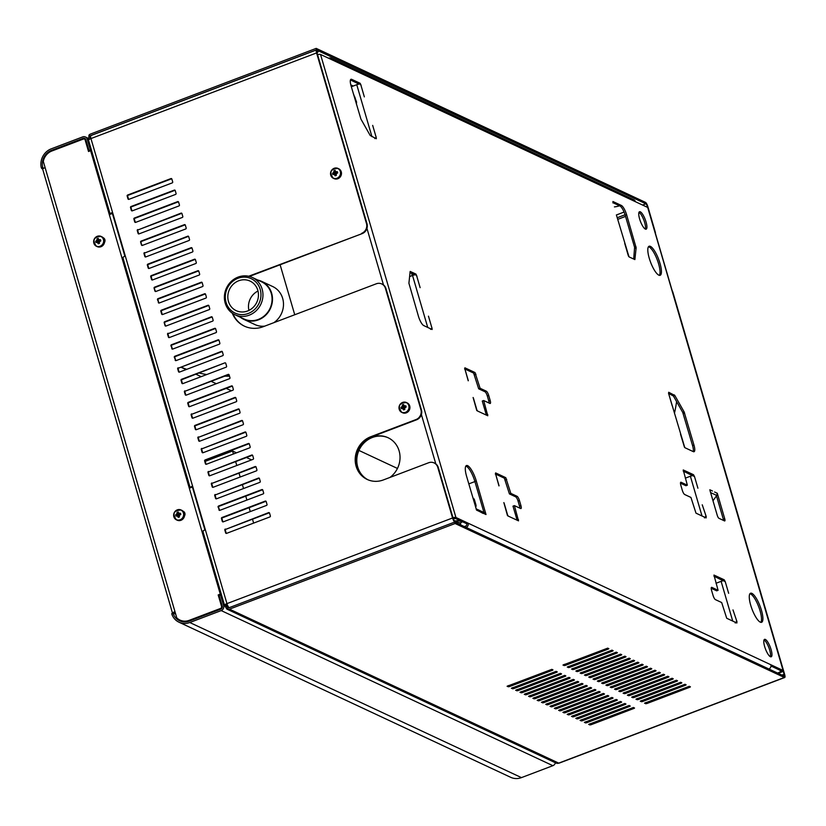 <?xml version="1.0" encoding="UTF-8"?>
<svg xmlns="http://www.w3.org/2000/svg" width="826" height="826" viewBox="0 0 826 826"><rect width="100%" height="100%" fill="white"/><g stroke="black" fill="none" stroke-linecap="round" stroke-linejoin="round"><path stroke-width="1.24" d="M174.11 612.758L174.606 613.646L173.264 613.016L173.212 613.573A13.99 12.937 115.1 0 0 179.645 620.801A13.99 12.937 115.1 0 0 189.361 621.08L220.8 609.144A2.333 2.158 115.1 0 0 222.256 606.191L219.107 595.391L220.501 594.865L223.66 605.664A3.882 3.593 115.1 0 1 221.213 610.59L189.784 622.515A15.549 14.372 115.1 0 1 178.984 622.205A15.549 14.372 115.1 0 1 171.849 614.183L173.15 613.068M43.623 168.339L42.715 167.306A13.99 12.937 115.1 0 1 51.687 150.27L83.116 138.334A2.333 2.158 115.1 0 1 85.852 139.697L89.002 150.497L89.951 150.941M174.214 613.088A2.333 0.609 -16.3 0 1 174.069 612.944A2.333 0.609 -16.3 0 1 175.091 612.087M173.264 613.016L171.849 614.183L171.87 613.553M178.984 622.205L510.654 777.297A15.549 14.372 -64.9 0 0 521.454 777.617L552.883 765.681A3.882 3.593 -64.9 0 0 555.382 762.739M90.612 150.693L220.284 594.142L90.612 150.693L88.516 151.488L85.15 139.966A1.559 1.435 -64.9 0 0 83.333 139.057L51.893 150.993A13.216 12.214 -64.9 0 0 43.313 161.442L45.12 167.637A3.882 1.022 163.7 0 0 42.735 169.351L172.541 613.264M172.572 613.253A3.882 1.022 -16.3 0 1 174.967 611.663L176.774 617.858A13.216 12.214 -64.9 0 0 179.975 620.089A13.216 12.214 -64.9 0 0 189.154 620.357L220.583 608.432A1.559 1.435 -64.9 0 0 221.564 606.46L218.188 594.937L220.284 594.142M42.756 169.113L41.3 167.761A15.549 14.372 115.1 0 1 51.264 148.825L82.703 136.899A3.882 3.593 115.1 0 1 87.246 139.171L90.406 149.971L91.552 150.508M180.244 620.212A13.216 12.214 -64.9 0 0 180.512 620.347A13.216 12.214 -64.9 0 0 189.691 620.615L221.12 608.679A1.559 1.435 -64.9 0 0 222.101 606.707L218.188 594.937M88.94 151.323L85.687 140.214A1.559 1.435 -64.9 0 0 84.665 139.243M220.821 594.4L218.725 595.195M184.497 515.971A5.441 5.028 115.1 0 1 177.177 520.184L176.444 519.843A5.441 5.028 115.1 0 1 174.193 512.781A5.441 5.028 115.1 0 1 183.702 513.307A5.441 5.028 115.1 0 1 176.444 519.843C172.076 513.793 173.615 510.509 181.059 509.983L181.792 510.323A5.441 5.028 115.1 0 1 184.497 515.971A3.345 3.087 -64.9 0 0 183.114 511.253M104.499 242.41A5.441 5.028 115.1 0 1 97.189 246.623L96.456 246.282A5.441 5.028 115.1 0 1 94.195 239.22A5.441 5.028 115.1 0 1 103.715 239.746A5.441 5.028 115.1 0 1 96.456 246.282C92.078 240.232 93.617 236.948 101.061 236.422L101.794 236.763A5.441 5.028 115.1 0 1 104.499 242.41A3.345 3.087 -64.9 0 0 103.126 237.702M205.209 461.362L232.55 450.986L233.428 453.99M235.647 461.6L236.794 465.513M239.013 473.122L240.159 477.025M242.39 484.635L243.525 488.548M245.756 496.158L246.902 500.071M249.122 507.67L250.268 511.583M252.488 519.193L253.634 523.106M91.345 151.592L91.954 151.881M251.589 459.896L246.458 457.501M236.484 452.834L232.55 450.986M227.067 604.033A2.333 0.609 -16.3 0 0 226.045 604.9A2.333 0.609 -16.3 0 0 226.19 605.035L227.181 605.148L227.036 606.676L225.643 607.213L225.766 605.892M221.647 595.401L220.501 594.865M225.756 605.83L224.786 605.572A3.882 1.022 -16.3 0 1 224.548 605.334A3.882 1.022 -16.3 0 1 226.944 603.62A3.882 1.074 69.2 0 0 229.112 607.699M88.981 139.594L90.261 138.851M89.002 150.497L90.406 149.971M225.643 607.213L226.902 609.134L556.043 763.048A3.882 3.593 -64.9 0 0 558.737 763.121A3.882 1.074 69.2 0 0 559.068 763.162A3.882 1.074 69.2 0 0 559.285 762.914M228.988 607.595L227.036 606.676L227.935 607.822L227.604 609.34A3.882 3.593 -64.9 0 0 229.483 609.154L558.737 763.121L784.37 677.485L455.116 523.519L229.483 609.154M110.261 214.295A3.882 1.022 -16.3 0 1 110.157 214.141A3.882 1.022 -16.3 0 1 112.14 212.592L124.891 256.215A3.882 1.022 -16.3 0 0 122.919 257.774A3.882 1.022 -16.3 0 0 123.157 258.001M122.919 257.774L190.197 487.846A3.882 1.022 -16.3 0 1 190.197 487.846A3.882 1.022 -16.3 0 1 192.179 486.297L204.931 529.92A3.882 1.022 -16.3 0 0 202.948 531.469L202.484 531.665M203.186 531.707A3.882 1.022 -16.3 0 1 202.948 531.469L224.548 605.334M91.242 135.588A3.882 1.074 69.2 0 0 90.912 135.557A3.882 1.074 69.2 0 0 90.953 138.561A3.882 1.022 163.7 0 0 88.558 140.286L110.157 214.141M180.491 513.245A8.859 2.581 -99 0 1 180.657 513.875A8.859 2.581 81 0 1 180.801 514.536A9.282 0.754 163.5 0 0 180.016 514.774L179.242 516.167A9.282 1.115 74.7 0 0 179.459 516.962A8.859 2.87 156.1 0 1 178.209 517.365A9.282 4.151 -110.9 0 1 177.931 516.591L176.64 515.858A9.282 0.754 163.5 0 0 175.969 516.095A8.859 6.773 -121.3 0 1 175.659 514.804A9.282 3.789 -10.2 0 1 176.32 514.505L177.094 513.111A9.282 4.151 -110.9 0 1 177.012 512.378A8.859 6.484 1 0 1 178.251 511.975A9.282 1.115 74.7 0 0 178.406 512.688L179.686 513.411A9.282 3.789 -10.2 0 1 180.491 513.245L179.913 514.835M100.493 239.685A8.859 2.581 -99 0 1 100.658 240.314A8.859 2.581 81 0 1 100.803 240.975A9.282 0.754 163.5 0 0 100.018 241.213L99.244 242.607A9.282 1.115 74.7 0 0 99.461 243.402A8.859 2.87 156.1 0 1 98.211 243.804A9.282 4.151 -110.9 0 1 97.933 243.03L96.652 242.297A9.282 0.754 163.5 0 0 95.981 242.534A8.859 6.773 -121.3 0 1 95.671 241.244A9.282 3.789 -10.2 0 1 96.322 240.944L97.096 239.55A9.282 4.151 -110.9 0 1 97.014 238.817A8.859 6.484 1 0 1 98.263 238.415A9.282 1.115 74.7 0 0 98.408 239.127L99.688 239.85A9.282 3.789 -10.2 0 1 100.493 239.685L99.925 241.275M88.95 135.165A3.882 3.593 115.1 0 1 90.55 134.029L316.182 48.383L316.606 49.828L90.974 135.464A2.333 2.158 -64.9 0 0 90.003 136.156L88.95 135.165L88.805 139.274M109.734 214.502L112.388 213.449M122.991 257.444L122.362 257.691M189.732 488.052L192.386 487.02M203.227 530.912L202.36 531.252M689.307 686.292L644.548 703.205L646.634 703.618L689.947 687.18L690.422 686.84L689.307 686.292M629.123 705.487L584.374 722.409L586.46 722.822L629.763 706.385L630.248 706.044L629.123 705.487M685.012 684.279L640.253 701.202L642.339 701.615L685.652 685.177L686.127 684.826L685.012 684.279M624.828 703.484L580.079 720.406L582.165 720.819L625.478 704.372L625.953 704.031L624.828 703.484M680.717 682.276L635.958 699.199L638.044 699.601L681.357 683.164L681.832 682.823L680.717 682.276M620.543 701.481L575.784 718.403L577.87 718.806L621.183 702.368L621.658 702.028L620.543 701.481M676.422 680.263L631.663 697.185L633.759 697.598L677.062 681.161L677.547 680.81L676.422 680.263M616.248 699.467L571.489 716.39L573.574 716.803L616.888 700.365L617.363 700.014L616.248 699.467M672.127 678.26L627.378 695.182L629.464 695.585L672.777 679.148L673.252 678.807L672.127 678.26M611.952 697.464L567.194 714.387L569.279 714.789L612.593 698.352L613.068 698.011L611.952 697.464M667.831 676.246L623.083 693.169L625.168 693.582L668.482 677.144L668.957 676.793L667.831 676.246M607.657 695.451L562.898 712.373L564.994 712.786L608.297 696.349L608.783 695.998L607.657 695.451M663.546 674.243L618.788 691.166L620.873 691.568L664.187 675.131L664.662 674.79L663.546 674.243M603.362 693.448L558.613 710.37L560.699 710.773L604.012 694.336L604.487 693.995L603.362 693.448M659.251 672.23L614.492 689.152L616.578 689.565L659.891 673.128L660.366 672.787L659.251 672.23M599.067 691.434L554.318 708.357L556.404 708.77L599.717 692.333L600.192 691.981L599.067 691.434M654.956 670.227L610.197 687.149L612.283 687.562L655.596 671.115L656.071 670.774L654.956 670.227M594.782 689.431L550.023 706.354L552.109 706.757L595.422 690.319L595.897 689.978L594.782 689.431M650.661 668.213L605.902 685.136L607.998 685.549L651.301 669.112L651.786 668.771L650.661 668.213M590.487 687.418L545.728 704.341L547.814 704.754L591.127 688.316L591.602 687.975L590.487 687.418M646.366 666.21L601.617 683.133L603.703 683.546L647.016 667.098L647.491 666.758L646.366 666.21M586.192 685.415L541.433 702.337L543.518 702.75L586.832 686.303L587.307 685.962L586.192 685.415M642.07 664.207L597.322 681.13L599.408 681.533L642.721 665.095L643.196 664.754L642.07 664.207M581.896 683.412L537.137 700.324L539.233 700.737L582.537 684.3L583.022 683.959L581.896 683.412M637.786 662.194L593.027 679.117L595.112 679.53L638.426 663.092L638.901 662.741L637.786 662.194M577.601 681.398L532.853 698.321L534.938 698.734L578.252 682.297L578.727 681.946L577.601 681.398M633.49 660.191L588.731 677.113L590.817 677.516L634.131 661.079L634.605 660.738L633.49 660.191M573.306 679.395L528.557 696.318L530.643 696.721L573.956 680.283L574.431 679.943L573.306 679.395M629.195 658.177L584.436 675.1L586.522 675.513L629.835 659.076L630.31 658.725L629.195 658.177M569.021 677.382L524.262 694.305L526.348 694.718L569.661 678.28L570.136 677.929L569.021 677.382M624.9 656.174L580.141 673.097L582.237 673.5L625.54 657.062L626.025 656.722L624.9 656.174M564.726 675.379L519.967 692.302L522.053 692.704L565.366 676.267L565.841 675.926L564.726 675.379M620.605 654.161L575.856 671.084L577.942 671.497L621.255 655.059L621.73 654.708L620.605 654.161M560.431 673.366L515.672 690.288L517.757 690.701L561.071 674.264L561.546 673.913L560.431 673.366M616.31 652.158L571.561 669.081L573.647 669.483L616.96 653.046L617.435 652.705L616.31 652.158M556.135 671.362L511.377 688.285L513.473 688.688L556.776 672.25L557.261 671.91L556.135 671.362M612.025 650.145L567.266 667.067L569.351 667.48L612.665 651.043L613.14 650.702L612.025 650.145M551.84 669.349L507.092 686.272L509.177 686.685L552.491 670.247L552.966 669.907L551.84 669.349M607.73 648.142L562.971 665.064L565.056 665.477L608.37 649.029L608.845 648.689L607.73 648.142M633.418 707.5L588.659 724.423L590.755 724.836L634.058 708.388L634.544 708.047L633.418 707.5M227.563 607.73L227.935 607.822A2.333 2.158 115.1 0 0 229.06 607.719L454.692 522.073L455.116 523.519M112.274 213.046A2.333 0.609 163.7 0 0 111.655 213.707A2.333 0.609 163.7 0 0 111.665 213.738M192.313 486.751A2.333 0.609 163.7 0 0 191.694 487.288M381.994 284.072A7.775 7.186 115.1 0 1 382.262 284.185A7.775 7.186 115.1 0 1 385.959 288.584L421.446 409.954A7.775 7.186 115.1 0 1 416.562 419.804L416.025 419.556A7.775 7.186 -64.9 0 0 420.909 409.706L385.422 288.326A7.775 7.186 -64.9 0 0 381.726 283.938A7.775 7.186 -64.9 0 0 376.326 283.783L263.267 326.693A27.206 25.152 115.1 0 1 244.372 326.146A27.206 25.152 115.1 0 1 232.282 313.188M316.957 51.511L317.287 51.388A2.333 0.64 -110.8 0 0 317.091 51.367A2.333 0.64 -110.8 0 0 317.122 53.174L367.012 223.784A7.775 7.186 115.1 0 1 362.129 233.634L248.657 276.256M361.592 233.386A7.775 7.186 -64.9 0 0 366.476 223.536L316.585 52.926A3.882 1.074 -110.8 0 1 316.544 49.911A3.882 1.074 -110.8 0 1 316.874 49.952L316.606 49.828M454.692 522.073L454.961 522.197A3.882 1.074 -110.8 0 1 452.576 517.974L437.749 467.289A7.775 7.186 -64.9 0 0 434.063 462.901A7.775 7.186 -64.9 0 0 428.663 462.746L383.398 479.927A23.324 21.559 115.1 0 1 367.198 479.452A23.324 21.559 115.1 0 1 355.273 457.697A23.324 21.559 115.1 0 1 370.76 436.737L371.297 436.985A23.324 21.559 115.1 0 0 355.83 457.79A23.324 21.559 115.1 0 0 367.467 479.576M416.025 419.556L370.76 436.737M409.789 406.196A5.441 5.028 115.1 0 1 402.53 412.732L401.797 412.391A5.441 5.028 115.1 0 1 399.547 405.329A5.441 5.028 115.1 0 1 409.056 405.855A5.441 5.028 115.1 0 1 401.797 412.391C397.43 406.34 398.958 403.057 406.402 402.53L407.135 402.881A5.441 5.028 115.1 0 1 409.789 406.196M341.334 172.087A5.441 5.028 115.1 0 1 334.076 178.623L333.332 178.282A5.441 5.028 115.1 0 1 331.081 171.219A5.441 5.028 115.1 0 1 340.601 171.746A5.441 5.028 115.1 0 1 333.332 178.282C328.965 172.231 330.503 168.948 337.948 168.421L338.681 168.762A5.441 5.028 115.1 0 1 341.334 172.087M211.838 482.983A0.774 0.723 -64.9 0 0 211.353 483.964L212.199 486.844A0.774 0.723 -64.9 0 0 213.108 487.299L256.411 470.861A0.774 0.723 -64.9 0 0 256.907 469.87L256.06 467A0.774 0.723 -64.9 0 0 255.151 466.545L212.375 483.231A0.774 0.723 -64.9 0 0 211.89 484.212L212.736 487.092A0.774 0.723 -64.9 0 0 212.86 487.35M232.478 386.372A0.774 0.723 -64.9 0 0 231.569 385.907L188.266 402.355A0.774 0.723 -64.9 0 0 187.77 403.336L188.617 406.216A0.774 0.723 -64.9 0 0 189.526 406.671L232.839 390.233A0.774 0.723 -64.9 0 0 233.324 389.242L232.478 386.372M184.9 390.832A0.774 0.723 -64.9 0 0 184.404 391.813L185.251 394.694A0.774 0.723 -64.9 0 0 186.16 395.148L229.473 378.711A0.774 0.723 -64.9 0 0 229.958 377.73L229.112 374.849A0.774 0.723 -64.9 0 0 228.203 374.395L185.427 391.08A0.774 0.723 -64.9 0 0 184.941 392.071L185.788 394.952A0.774 0.723 -64.9 0 0 185.912 395.2M225.312 529.053A0.774 0.723 -64.9 0 0 224.827 530.034L225.663 532.915A0.774 0.723 -64.9 0 0 226.572 533.369L269.885 516.931A0.774 0.723 -64.9 0 0 270.37 515.951L269.534 513.07A0.774 0.723 -64.9 0 0 268.626 512.616L225.849 529.301A0.774 0.723 -64.9 0 0 225.364 530.292L226.2 533.173A0.774 0.723 -64.9 0 0 226.334 533.42M128.897 199.345L172.211 182.897A0.774 0.723 -64.9 0 0 172.696 181.916L171.86 179.036A0.774 0.723 -64.9 0 0 170.951 178.581L127.638 195.019A0.774 0.723 -64.9 0 0 127.152 196.01L127.989 198.89A0.774 0.723 -64.9 0 0 128.897 199.345M266.519 505.419A0.774 0.723 -64.9 0 0 267.005 504.428L266.168 501.547A0.774 0.723 -64.9 0 0 265.26 501.093L221.946 517.53A0.774 0.723 -64.9 0 0 221.461 518.521L222.297 521.402A0.774 0.723 -64.9 0 0 223.206 521.856L266.519 505.419M218.931 509.879A0.774 0.723 -64.9 0 0 219.84 510.334L263.153 493.896A0.774 0.723 -64.9 0 0 263.639 492.915L262.792 490.035A0.774 0.723 -64.9 0 0 261.883 489.581L218.58 506.018A0.774 0.723 -64.9 0 0 218.085 506.999L219.468 510.127A0.774 0.723 -64.9 0 0 219.602 510.385M215.204 494.495A0.774 0.723 -64.9 0 0 214.719 495.486L215.565 498.367A0.774 0.723 -64.9 0 0 216.474 498.821L259.777 482.374A0.774 0.723 -64.9 0 0 260.273 481.393L259.426 478.512A0.774 0.723 -64.9 0 0 258.517 478.058L215.741 494.753A0.774 0.723 -64.9 0 0 215.256 495.734L216.102 498.615A0.774 0.723 -64.9 0 0 216.226 498.863M132.263 210.857L175.577 194.42A0.774 0.723 -64.9 0 0 176.062 193.439L175.226 190.558A0.774 0.723 -64.9 0 0 174.317 190.104L131.004 206.541A0.774 0.723 -64.9 0 0 130.518 207.522L131.355 210.403A0.774 0.723 -64.9 0 0 132.263 210.857M135.64 222.38L178.943 205.942A0.774 0.723 -64.9 0 0 179.438 204.951L178.592 202.071A0.774 0.723 -64.9 0 0 177.683 201.616L134.37 218.054A0.774 0.723 -64.9 0 0 133.884 219.045L134.731 221.926A0.774 0.723 -64.9 0 0 135.64 222.38M137.736 229.576A0.774 0.723 -64.9 0 0 137.25 230.557L138.097 233.438A0.774 0.723 -64.9 0 0 139.005 233.892L182.309 217.455A0.774 0.723 -64.9 0 0 182.804 216.474L181.957 213.593A0.774 0.723 -64.9 0 0 181.049 213.139L138.272 229.824A0.774 0.723 -64.9 0 0 137.787 230.815L138.634 233.696A0.774 0.723 -64.9 0 0 138.758 233.944M140.616 242.08L141.463 244.961A0.774 0.723 -64.9 0 0 142.371 245.415L185.685 228.978A0.774 0.723 -64.9 0 0 186.17 227.986L185.323 225.106A0.774 0.723 -64.9 0 0 184.415 224.651L141.112 241.099A0.774 0.723 -64.9 0 0 140.616 242.08L142 245.208A0.774 0.723 -64.9 0 0 142.134 245.467M208.472 471.46A0.774 0.723 -64.9 0 0 207.987 472.451L208.823 475.322A0.774 0.723 -64.9 0 0 209.732 475.776L253.045 459.339A0.774 0.723 -64.9 0 0 253.53 458.358L252.694 455.477A0.774 0.723 -64.9 0 0 251.785 455.023L209.009 471.708A0.774 0.723 -64.9 0 0 208.524 472.699L209.36 475.58A0.774 0.723 -64.9 0 0 209.494 475.828M206.366 464.264L249.679 447.826A0.774 0.723 -64.9 0 0 250.164 446.835L249.328 443.954A0.774 0.723 -64.9 0 0 248.419 443.5L205.106 459.948A0.774 0.723 -64.9 0 0 204.621 460.929L205.457 463.809A0.774 0.723 -64.9 0 0 206.366 464.264M201.74 448.425A0.774 0.723 -64.9 0 0 201.245 449.406L202.091 452.287A0.774 0.723 -64.9 0 0 203 452.741L246.313 436.304A0.774 0.723 -64.9 0 0 246.798 435.323L245.952 432.442A0.774 0.723 -64.9 0 0 245.043 431.988L202.277 448.673A0.774 0.723 -64.9 0 0 201.781 449.664L202.628 452.545A0.774 0.723 -64.9 0 0 202.752 452.793M198.364 436.902A0.774 0.723 -64.9 0 0 197.879 437.894L198.725 440.774A0.774 0.723 -64.9 0 0 199.634 441.229L242.937 424.791A0.774 0.723 -64.9 0 0 243.433 423.8L242.586 420.919A0.774 0.723 -64.9 0 0 241.677 420.465L198.901 437.16A0.774 0.723 -64.9 0 0 198.416 438.141L199.262 441.022A0.774 0.723 -64.9 0 0 199.386 441.27M239.22 409.407A0.774 0.723 -64.9 0 0 238.311 408.953L194.998 425.39A0.774 0.723 -64.9 0 0 194.513 426.371L195.349 429.252A0.774 0.723 -64.9 0 0 196.258 429.706L239.571 413.268A0.774 0.723 -64.9 0 0 240.056 412.288L239.22 409.407M191.632 413.867A0.774 0.723 -64.9 0 0 191.147 414.858L191.983 417.739A0.774 0.723 -64.9 0 0 192.892 418.193L236.205 401.746A0.774 0.723 -64.9 0 0 236.69 400.765L235.854 397.884A0.774 0.723 -64.9 0 0 234.945 397.43L192.169 414.125A0.774 0.723 -64.9 0 0 191.684 415.106L192.52 417.987A0.774 0.723 -64.9 0 0 192.654 418.235M224.837 362.872L181.524 379.32A0.774 0.723 -64.9 0 0 181.039 380.301L181.885 383.181A0.774 0.723 -64.9 0 0 182.794 383.636L226.097 367.198A0.774 0.723 -64.9 0 0 226.592 366.207L225.746 363.326A0.774 0.723 -64.9 0 0 224.837 362.872L182.061 379.568A0.774 0.723 -64.9 0 0 181.575 380.549L182.422 383.429A0.774 0.723 -64.9 0 0 182.546 383.677M144.478 252.611A0.774 0.723 -64.9 0 0 143.992 253.603L144.829 256.473A0.774 0.723 -64.9 0 0 145.737 256.938L189.051 240.49A0.774 0.723 -64.9 0 0 189.536 239.509L188.7 236.628A0.774 0.723 -64.9 0 0 187.791 236.174L145.015 252.859A0.774 0.723 -64.9 0 0 144.529 253.85L145.366 256.731A0.774 0.723 -64.9 0 0 145.5 256.979M149.103 268.45L192.417 252.013A0.774 0.723 -64.9 0 0 192.902 251.032L192.066 248.151A0.774 0.723 -64.9 0 0 191.157 247.697L147.844 264.134A0.774 0.723 -64.9 0 0 147.358 265.115L148.195 267.996A0.774 0.723 -64.9 0 0 149.103 268.45M152.48 279.973L195.783 263.525A0.774 0.723 -64.9 0 0 196.278 262.544L195.432 259.663A0.774 0.723 -64.9 0 0 194.523 259.209L151.21 275.647A0.774 0.723 -64.9 0 0 150.724 276.638L151.571 279.518A0.774 0.723 -64.9 0 0 152.48 279.973M154.09 288.15L154.937 291.031A0.774 0.723 -64.9 0 0 155.846 291.485L199.159 275.048A0.774 0.723 -64.9 0 0 199.644 274.067L198.798 271.186A0.774 0.723 -64.9 0 0 197.889 270.732L154.586 287.169A0.774 0.723 -64.9 0 0 154.09 288.15L155.474 291.289A0.774 0.723 -64.9 0 0 155.598 291.537M158.303 302.553A0.774 0.723 -64.9 0 0 159.211 303.008L202.525 286.57A0.774 0.723 -64.9 0 0 203.01 285.579L202.174 282.699A0.774 0.723 -64.9 0 0 201.255 282.244L157.952 298.682A0.774 0.723 -64.9 0 0 157.467 299.673L158.84 302.801A0.774 0.723 -64.9 0 0 158.974 303.049M162.577 314.52L205.891 298.083A0.774 0.723 -64.9 0 0 206.376 297.102L205.54 294.221A0.774 0.723 -64.9 0 0 204.631 293.767L161.318 310.204A0.774 0.723 -64.9 0 0 160.833 311.185L161.669 314.066A0.774 0.723 -64.9 0 0 162.577 314.52M164.198 322.708L165.035 325.589A0.774 0.723 -64.9 0 0 165.954 326.043L209.257 309.605A0.774 0.723 -64.9 0 0 209.742 308.614L208.906 305.744A0.774 0.723 -64.9 0 0 207.997 305.279L164.684 321.727A0.774 0.723 -64.9 0 0 164.198 322.708L165.572 325.836A0.774 0.723 -64.9 0 0 165.706 326.094M168.05 333.239A0.774 0.723 -64.9 0 0 167.564 334.231L168.411 337.101A0.774 0.723 -64.9 0 0 169.32 337.566L212.623 321.118A0.774 0.723 -64.9 0 0 213.118 320.137L212.272 317.256A0.774 0.723 -64.9 0 0 211.363 316.802L168.587 333.498A0.774 0.723 -64.9 0 0 168.101 334.478L168.948 337.359A0.774 0.723 -64.9 0 0 169.072 337.607M171.777 348.624A0.774 0.723 -64.9 0 0 172.686 349.078L215.999 332.641A0.774 0.723 -64.9 0 0 216.484 331.66L215.638 328.779A0.774 0.723 -64.9 0 0 214.729 328.325L171.426 344.762A0.774 0.723 -64.9 0 0 170.93 345.743L172.314 348.871A0.774 0.723 -64.9 0 0 172.448 349.13M175.143 360.146A0.774 0.723 -64.9 0 0 176.052 360.601L219.365 344.163A0.774 0.723 -64.9 0 0 219.85 343.172L219.014 340.291A0.774 0.723 -64.9 0 0 218.105 339.837L174.792 356.274A0.774 0.723 -64.9 0 0 174.307 357.266L175.68 360.394A0.774 0.723 -64.9 0 0 175.814 360.642M178.158 367.797A0.774 0.723 -64.9 0 0 177.673 368.778L178.509 371.659A0.774 0.723 -64.9 0 0 179.418 372.113L222.731 355.676A0.774 0.723 -64.9 0 0 223.216 354.695L222.38 351.814A0.774 0.723 -64.9 0 0 221.471 351.36L178.695 368.045A0.774 0.723 -64.9 0 0 178.209 369.036L179.046 371.917A0.774 0.723 -64.9 0 0 179.18 372.165M672.137 290.535A7.775 7.186 115.1 0 1 672.88 292.249L784.659 674.512A3.882 1.074 -110.8 0 1 784.7 677.516A3.882 1.074 -110.8 0 1 784.37 677.485M316.182 48.383L645.436 202.349A3.882 1.074 -110.8 0 1 647.832 206.583L655.194 231.776A7.775 7.186 115.1 0 1 655.503 233.655M179.242 515.93L176.64 515.858M178.209 517.365L179.097 515.971M177.931 516.591L179.036 515.692M177.445 515.847L178.901 515.465M178.354 515.517L179.066 514.195M175.659 514.804L178.261 515.125M176.32 514.505L178.53 515.042M176.991 513.979L178.757 514.877M177.094 513.111L178.767 514.598M177.012 512.378L178.705 514.319M178.406 512.688L179.861 514.608M178.808 513.39L179.325 514.701M179.686 513.411L179.593 514.691M99.244 242.369L96.652 242.297M98.211 243.804L99.11 242.421M97.933 243.03L99.037 242.142M97.447 242.286L98.903 241.904M98.356 241.966L99.079 240.634M95.671 241.244L98.263 241.564M96.322 240.944L98.531 241.481M97.003 240.418L98.769 241.316M97.096 239.55L98.779 241.037M97.014 238.817L98.707 240.758M98.408 239.127L99.863 241.047M98.81 239.829L99.326 241.14M99.688 239.85L99.595 241.13M90.003 136.156L90.344 138.809M783.182 671.042L784.122 674.264A2.333 0.64 -110.8 0 1 784.153 676.06A2.333 0.64 -110.8 0 1 783.957 676.04L455.715 522.548L454.548 520.762A2.333 0.64 -110.8 0 1 453.113 518.222L438.286 467.547A7.775 7.186 115.1 0 0 434.6 463.159A7.775 7.186 115.1 0 0 434.321 463.035M244.641 326.27A27.206 25.152 115.1 0 1 232.88 313.591M362.129 233.634L249.39 276.431M416.562 419.804L371.297 436.985M255.926 466.742A0.774 0.723 -64.9 0 0 255.688 466.793L212.375 483.231M232.354 386.114A0.774 0.723 -64.9 0 0 232.106 386.165L188.803 402.603A0.774 0.723 -64.9 0 0 188.307 403.584L189.154 406.464A0.774 0.723 -64.9 0 0 189.288 406.722M228.988 374.601A0.774 0.723 -64.9 0 0 228.74 374.643L185.427 391.08M269.4 512.822A0.774 0.723 -64.9 0 0 269.162 512.863L225.849 529.301M171.725 178.788A0.774 0.723 -64.9 0 0 171.478 178.829L128.175 195.277A0.774 0.723 -64.9 0 0 127.689 196.258L128.526 199.138A0.774 0.723 -64.9 0 0 128.66 199.386M266.034 501.299A0.774 0.723 -64.9 0 0 265.796 501.351L222.483 517.788A0.774 0.723 -64.9 0 0 221.998 518.769L222.834 521.65A0.774 0.723 -64.9 0 0 222.968 521.898M262.668 489.777A0.774 0.723 -64.9 0 0 262.42 489.828L219.117 506.266A0.774 0.723 -64.9 0 0 218.622 507.257L219.468 510.127M259.302 478.264A0.774 0.723 -64.9 0 0 259.054 478.306L215.741 494.753M175.091 190.3A0.774 0.723 -64.9 0 0 174.854 190.352L131.541 206.789A0.774 0.723 -64.9 0 0 131.055 207.78L131.892 210.651A0.774 0.723 -64.9 0 0 132.026 210.909M178.457 201.823A0.774 0.723 -64.9 0 0 178.22 201.874L134.906 218.312A0.774 0.723 -64.9 0 0 134.421 219.293L135.268 222.173A0.774 0.723 -64.9 0 0 135.392 222.421M181.834 213.345A0.774 0.723 -64.9 0 0 181.586 213.387L138.272 229.824M185.2 224.858A0.774 0.723 -64.9 0 0 184.952 224.909L141.649 241.347A0.774 0.723 -64.9 0 0 141.153 242.328M252.56 455.229A0.774 0.723 -64.9 0 0 252.322 455.271L209.009 471.708M249.194 443.707A0.774 0.723 -64.9 0 0 248.946 443.758L205.643 460.196A0.774 0.723 -64.9 0 0 205.158 461.176L205.994 464.057A0.774 0.723 -64.9 0 0 206.128 464.305M245.828 432.194A0.774 0.723 -64.9 0 0 245.58 432.235L202.277 448.673M242.462 420.671A0.774 0.723 -64.9 0 0 242.214 420.723L198.901 437.16M239.086 409.149A0.774 0.723 -64.9 0 0 238.848 409.2L195.535 425.638A0.774 0.723 -64.9 0 0 195.05 426.629L195.886 429.499A0.774 0.723 -64.9 0 0 196.02 429.757M235.72 397.636A0.774 0.723 -64.9 0 0 235.482 397.678L192.169 414.125M188.565 236.381A0.774 0.723 -64.9 0 0 188.328 236.422L145.015 252.859M191.931 247.893A0.774 0.723 -64.9 0 0 191.694 247.945L148.381 264.382A0.774 0.723 -64.9 0 0 147.895 265.363L148.732 268.243A0.774 0.723 -64.9 0 0 148.866 268.502M195.297 259.416A0.774 0.723 -64.9 0 0 195.06 259.457L151.747 275.905A0.774 0.723 -64.9 0 0 151.261 276.886L152.108 279.766A0.774 0.723 -64.9 0 0 152.232 280.014M198.674 270.928A0.774 0.723 -64.9 0 0 198.426 270.98L155.123 287.417A0.774 0.723 -64.9 0 0 154.627 288.408M202.04 282.451A0.774 0.723 -64.9 0 0 201.792 282.502L158.489 298.94A0.774 0.723 -64.9 0 0 157.993 299.921L158.84 302.801M205.406 293.973A0.774 0.723 -64.9 0 0 205.168 294.015L161.855 310.452A0.774 0.723 -64.9 0 0 161.369 311.443L162.206 314.324A0.774 0.723 -64.9 0 0 162.34 314.572M208.771 305.486A0.774 0.723 -64.9 0 0 208.534 305.537L165.221 321.975A0.774 0.723 -64.9 0 0 164.735 322.956M212.148 317.008A0.774 0.723 -64.9 0 0 211.9 317.05L168.587 333.498M215.514 328.521A0.774 0.723 -64.9 0 0 215.266 328.572L171.963 345.01A0.774 0.723 -64.9 0 0 171.467 345.991L172.314 348.871M218.88 340.044A0.774 0.723 -64.9 0 0 218.642 340.085L175.329 356.533A0.774 0.723 -64.9 0 0 174.844 357.513L175.68 360.394M222.246 351.566A0.774 0.723 -64.9 0 0 222.008 351.608L178.695 368.045M317.68 50.52L645.86 203.795A2.333 0.64 -110.8 0 1 647.295 206.324L647.605 207.409M317.287 51.388L318.031 51.739L317.618 50.293M317.05 52.936L318.031 51.739M405.834 405.793A8.859 2.581 -99 0 1 406 406.433A8.859 2.581 81 0 1 406.144 407.084A9.282 0.754 163.5 0 0 405.36 407.321L404.585 408.715A9.282 1.115 74.7 0 0 404.802 409.51A8.859 2.87 156.1 0 1 403.553 409.913A9.282 4.151 -110.9 0 1 403.274 409.138L401.994 408.416A9.282 0.754 163.5 0 0 401.322 408.643A8.859 6.773 -121.3 0 1 401.013 407.363A9.282 3.789 -10.2 0 1 401.663 407.053L402.438 405.659A9.282 4.151 -110.9 0 1 402.355 404.926A8.859 6.484 1 0 1 403.604 404.523A9.282 1.115 74.7 0 0 403.749 405.236L405.039 405.969A9.282 3.789 -10.2 0 1 405.834 405.793L405.267 407.383M337.38 171.684A8.859 2.581 -99 0 1 337.545 172.324A8.859 2.581 81 0 1 337.689 172.975A9.282 0.754 163.5 0 0 336.905 173.212L336.13 174.606A9.282 1.115 74.7 0 0 336.347 175.401A8.859 2.87 156.1 0 1 335.098 175.804A9.282 4.151 -110.9 0 1 334.819 175.029L333.528 174.307A9.282 0.754 163.5 0 0 332.868 174.534A8.859 6.773 -121.3 0 1 332.558 173.243A9.282 3.789 -10.2 0 1 333.208 172.944L333.983 171.55A9.282 4.151 -110.9 0 1 333.9 170.817A8.859 6.484 1 0 1 335.149 170.414A9.282 1.115 74.7 0 0 335.294 171.127L336.574 171.86A9.282 3.789 -10.2 0 1 337.38 171.684L336.801 173.274M404.595 408.478L401.994 408.416M403.553 409.913L404.451 408.529M403.274 409.138L404.389 408.25M402.799 408.405L404.244 408.013M403.697 408.075L404.42 406.753M401.013 407.363L403.604 407.672M401.663 407.053L403.873 407.59M402.345 406.526L404.11 407.435M402.438 405.659L404.12 407.146M402.355 404.926L404.048 406.867M403.749 405.236L405.205 407.156M404.162 405.938L404.668 407.249M405.039 405.969L404.936 407.249M336.13 174.369L333.528 174.307M335.098 175.804L335.996 174.42M334.819 175.029L335.924 174.141M334.334 174.296L335.79 173.904M335.242 173.966L335.955 172.644M332.558 173.243L335.149 173.563M333.208 172.944L335.418 173.481M333.89 172.417L335.645 173.326M333.983 171.55L335.666 173.037M333.9 170.817L335.593 172.758M335.294 171.127L336.75 173.047M335.697 171.829L336.213 173.14M336.574 171.86L336.481 173.13M280.117 264.764L294.737 314.747M389.944 477.438A23.324 21.559 -64.9 0 0 400.011 456.293A23.324 21.559 -64.9 0 0 388.034 437.708A23.324 21.559 -64.9 0 0 376.749 435.994A23.324 21.559 -64.9 0 0 356.77 455.26A23.324 21.559 -64.9 0 0 367.746 479.7M778.175 673.345L781.2 672.199A3.418 0.898 163.7 0 0 783.296 670.681A3.418 0.898 163.7 0 0 783.089 670.475L647.687 207.44A3.418 0.898 -16.3 0 1 647.894 207.646A3.418 0.898 -16.3 0 1 647.832 207.935M317.556 54.661A3.418 0.898 -16.3 0 1 320.529 54.454L455.931 517.489A3.418 0.898 163.7 0 0 452.958 517.695M388.303 437.832A23.324 21.559 -64.9 0 0 377.286 436.242A23.324 21.559 -64.9 0 0 357.338 455.363A23.324 21.559 -64.9 0 0 368.014 479.813M625.54 216.391L618.013 219.251M777.638 673.087L781.809 671.125L770.978 665.993M455.931 517.489L468.166 523.209L466.762 523.746L454.527 518.026L453.071 518.098M466.215 527.463A3.418 3.159 -64.9 0 0 468.166 523.209L783.089 670.475M647.687 207.44L320.529 54.454M712.993 500.783L716.762 495.466L717.278 493.256L724.732 518.78A2.798 0.774 69.2 0 1 724.763 520.938A2.798 0.774 69.2 0 1 724.526 520.917L718.95 518.305A2.798 0.774 69.2 0 1 717.226 515.259L710.019 490.634M712.446 490.995L709.813 489.766M476.282 509.446A3.108 2.87 115.1 0 1 476.561 510.117L466.607 476.375A13.99 3.862 -110.8 0 1 466.473 465.544A13.99 3.862 -110.8 0 1 476.261 480.887L486.008 514.526A3.108 2.87 -64.9 0 0 484.532 512.77L476.096 508.826M486.008 514.526L479.245 511.366L483.034 513.39M751.877 593.367A15.549 4.295 -110.8 0 1 760.818 608.256A15.549 4.295 -110.8 0 1 761.603 622.298A15.549 4.295 -110.8 0 1 752.073 609.289A15.549 4.295 -110.8 0 1 750.566 593.223A15.549 4.295 -110.8 0 1 751.877 593.367M650.413 246.375A15.549 4.295 -110.8 0 1 659.355 261.274A15.549 4.295 -110.8 0 1 660.139 275.306A15.549 4.295 -110.8 0 1 650.609 262.296A15.549 4.295 -110.8 0 1 649.102 246.241A15.549 4.295 -110.8 0 1 650.413 246.375M765.351 639.438A9.323 2.571 -110.8 0 1 770.72 648.379A9.323 2.571 -110.8 0 1 771.185 656.794A9.323 2.571 -110.8 0 1 765.465 648.988A9.323 2.571 -110.8 0 1 764.566 639.355A9.323 2.571 -110.8 0 1 765.351 639.438M640.305 211.817A9.323 2.571 -110.8 0 1 645.674 220.759A9.323 2.571 -110.8 0 1 646.138 229.184A9.323 2.571 -110.8 0 1 640.429 221.368A9.323 2.571 -110.8 0 1 639.52 211.735A9.323 2.571 -110.8 0 1 640.305 211.817M503.839 502.6L507.515 515.723M495.311 473.969L495.786 474.63L495.61 472.906L505.76 477.655L510.819 493.38L517.045 496.292A3.882 1.074 -110.8 0 1 519.44 500.515L520.917 505.553A3.882 1.074 -110.8 0 1 520.948 508.568A3.882 1.074 -110.8 0 1 520.628 508.527L514.402 505.615L518.521 520.855L508.248 516.105L507.288 514.402M736.348 621.431L736.906 621.534L735.78 622.505A3.108 0.816 -16.3 0 1 735.811 622.474L736.906 621.534L736.875 623.01L726.725 618.271L721.666 602.536L715.44 599.635A3.882 1.074 -110.8 0 1 713.044 595.401L711.568 590.363A3.882 1.074 -110.8 0 1 711.537 587.358A3.882 1.074 -110.8 0 1 711.857 587.389L718.083 590.301L713.963 575.061L724.237 579.821L725.28 581.793L723.607 580.719A3.108 0.816 163.7 0 0 721.119 581.349L716.028 583.28M374.952 138.066A3.108 0.816 -16.3 0 1 375.851 138.025L376.109 136.827L376.346 138.727L370.213 135.495L360.921 119.078L351.081 85.894A8.549 2.364 -110.8 0 1 350.998 79.275A8.549 2.364 -110.8 0 1 351.711 79.358L360.136 83.292L361.096 85.284L360.064 84.035A3.108 0.816 163.7 0 0 356.749 84.696L351.329 86.751M364.349 96.879L360.828 84.861M613.016 202.504A3.108 0.816 163.7 0 0 613.057 202.339L612.913 201.503L621.338 205.437A8.549 2.364 -110.8 0 1 626.614 214.739L636.134 247.779L634.884 259.581L629.123 256.927L628.08 254.656L628.844 256.328A3.108 0.816 -16.3 0 1 628.762 256.556M624.724 243.412L628.142 255.151M668.802 393.269A3.108 0.816 163.7 0 0 668.843 393.104L668.946 394.178L668.699 392.267L674.832 395.499L684.135 411.916L693.974 445.1A8.549 2.364 -110.8 0 1 694.057 451.719A8.549 2.364 -110.8 0 1 693.334 451.646L684.909 447.702L683.949 445.71L684.63 447.103A3.108 0.816 -16.3 0 1 684.548 447.331M680.51 434.187L684.434 447.155M430.738 328.841A3.108 0.816 -16.3 0 1 431.637 328.8L431.977 327.881L432.132 329.502L423.707 325.558A8.549 2.364 -110.8 0 1 418.441 316.255L408.911 283.215L410.161 271.424L415.922 274.067L416.975 276.349L415.85 274.8A3.108 0.816 163.7 0 0 412.535 275.471L409.562 276.596M420.135 287.655L416.696 275.915M705.001 517.375A3.108 0.816 -16.3 0 1 705.074 517.365L706.168 516.436L706.137 517.912L695.998 513.163L690.928 497.438L684.702 494.526A3.882 1.074 -110.8 0 1 682.307 490.303L680.841 485.254A3.882 1.074 -110.8 0 1 680.8 482.25A3.882 1.074 -110.8 0 1 681.13 482.291L687.356 485.203L683.236 469.953L693.51 474.713L694.552 476.695L692.869 475.621A3.108 0.816 163.7 0 0 690.381 476.241L685.301 478.171M473.102 397.502L476.788 410.615M464.573 368.861L465.048 369.521L464.883 367.807L475.022 372.547L480.082 388.272L486.308 391.183A3.882 1.074 -110.8 0 1 488.703 395.417L490.179 400.455A3.882 1.074 -110.8 0 1 490.221 403.46A3.882 1.074 -110.8 0 1 489.89 403.429L483.664 400.517L487.784 415.757L477.511 410.997L476.55 409.293M770.854 664.754A3.418 3.159 115.1 0 1 768.903 669.008M332.764 60.174A3.418 3.159 -64.9 0 0 328.758 58.171L328.614 58.233M331.133 58.243L633.831 199.789A3.418 3.159 115.1 0 1 635.452 201.72M716.483 495.858L723.339 519.306L724.732 518.78M723.586 520.473A2.798 0.774 69.2 0 0 723.339 519.306M465.864 466.06A13.99 3.862 -110.8 0 1 474.867 481.424L483.964 512.502M749.956 593.718A15.549 4.295 -110.8 0 1 750.483 593.894A15.549 4.295 -110.8 0 1 758.98 607.513A15.549 4.295 -110.8 0 1 760.818 622.339M648.493 246.726A15.549 4.295 -110.8 0 1 649.009 246.902A15.549 4.295 -110.8 0 1 657.506 260.52A15.549 4.295 -110.8 0 1 659.355 275.347M764.009 639.995A9.323 2.571 -110.8 0 1 768.882 647.698A9.323 2.571 -110.8 0 1 770.348 656.691M638.963 212.375A9.323 2.571 -110.8 0 1 643.836 220.077A9.323 2.571 -110.8 0 1 645.302 229.07M495.621 474.093L504.366 478.182L509.425 493.907L515.651 496.818A3.882 1.074 -110.8 0 1 518.047 501.052L519.513 506.09A3.882 1.074 -110.8 0 1 519.884 508.186M510.819 493.38L509.425 493.907M514.402 505.615L512.998 506.152L517.128 520.256M736.906 621.534L732.982 609.908M728.656 593.316L725.197 581.514M711.207 588.267L716.689 590.838L718.083 590.301M713.963 576.197L723.235 580.771M375.376 138.272L376.191 137.415M350.451 79.946L359.031 84.097M628.834 256.256L616.382 214.915M613.057 202.339L612.882 202.886M628.235 255.44L628.648 256.38M613.202 202.814L619.944 205.973A8.549 2.364 -110.8 0 1 625.21 215.266L634.595 247.366L633.697 259.065M668.988 393.589L673.438 396.036L682.741 412.442L692.58 445.637A8.549 2.364 -110.8 0 1 693.2 451.574M431.162 329.047L431.977 328.18L428.467 316.162M409.964 272.466L414.817 274.872M705.043 517.396L706.168 516.436L705.621 516.322M706.168 516.436L702.245 504.81M697.918 488.207L694.46 476.406M680.469 483.169L685.952 485.729L687.356 485.203M683.226 471.088L692.508 475.673M464.883 368.995L473.628 373.073L478.688 388.809L484.914 391.72A3.882 1.074 -110.8 0 1 487.309 395.943L488.785 400.982A3.882 1.074 -110.8 0 1 489.147 403.078M480.082 388.272L478.688 388.809M483.664 400.517L482.27 401.044L486.39 415.148M464.336 526.585L465.596 526.11A1.869 1.724 -64.9 0 0 466.762 523.746M614.399 206.903A7.775 2.044 163.7 0 0 619.562 205.788M350.802 84.871L353.26 86.028M462.622 521.805L461.094 522.393M468.807 483.881L474.909 481.568M453.288 518.769A12.442 3.273 -16.3 0 1 455.611 518.521M475.394 506.431A3.108 2.87 -64.9 0 0 475.394 504.645L473.928 499.606A3.108 2.87 -64.9 0 0 472.988 498.192M412.257 275.574L411.565 273.21M413.516 275.151L413.176 273.964M454.94 520.948A12.442 3.273 -16.3 0 1 461.063 522.001A12.442 3.273 -16.3 0 1 460.392 523.581M475.662 507.34A3.108 2.87 -64.9 0 0 475.931 504.903L474.465 499.864A3.108 2.87 -64.9 0 0 472.957 498.088L472.988 498.099M676.597 401.601A136.042 125.779 115.1 0 1 674.584 412.701M229.494 376.16A136.042 125.779 115.1 0 1 224.703 376.181M206.727 374.55A136.042 125.779 115.1 0 1 199.252 373.042M186.728 369.346A136.042 125.779 115.1 0 1 181.07 367.147M149.062 347.168A136.042 125.779 115.1 0 1 148.35 346.548M460.784 524.923L460.216 522.982L455.405 521.278M273.86 322.677A20.991 19.401 -64.9 0 0 283.483 303.586A20.991 19.401 -64.9 0 0 272.683 286.529L261.687 281.387A20.991 19.401 -64.9 0 0 257.939 280.107M240.531 317.349A20.991 19.401 -64.9 0 0 243.897 319.404L254.904 324.556A20.991 19.401 -64.9 0 0 264.754 326.125M456.189 521.103L456.757 523.044M243.897 319.404A20.991 19.401 -64.9 0 0 260.314 319.032A20.991 19.401 -64.9 0 0 272.477 299.941A20.991 19.401 -64.9 0 0 261.687 281.387M252.374 277.505L261.501 281.78A20.557 19.008 115.1 0 1 272.064 299.952A20.557 19.008 115.1 0 1 260.149 318.64A20.557 19.008 115.1 0 1 244.083 319.012L234.966 314.747A20.557 19.008 115.1 0 1 226.458 288.078A20.557 19.008 115.1 0 1 252.374 277.505A20.557 19.008 115.1 0 1 262.947 295.687A20.557 19.008 115.1 0 1 251.032 314.376A20.557 19.008 115.1 0 1 234.966 314.747M249.937 312.744A18.998 17.563 115.1 0 1 225.457 294.531A18.998 17.563 115.1 0 1 254.005 280.355A18.998 17.563 115.1 0 1 249.937 312.744M248.977 310.37A16.324 15.095 115.1 0 1 236.215 310.669A16.324 15.095 115.1 0 1 229.463 289.482A16.324 15.095 115.1 0 1 250.051 281.088A16.324 15.095 115.1 0 1 258.445 295.522A16.324 15.095 115.1 0 1 248.977 310.37M248.936 310.39A16.324 15.095 115.1 0 1 257.991 291.02M105.181 197.125L104.572 196.836M174.606 613.646L175.69 614.152M97.778 171.829L97.169 171.54M52.627 150.714L51.687 150.27M189.784 622.515L521.454 777.617M45.12 167.637L174.967 611.663M43.169 168.122L41.775 168.659M85.811 139.594L83.116 138.334M42.715 167.306L41.3 167.761M552.883 765.681L221.213 610.59M222.101 606.707L221.564 606.46M221.12 608.679L220.583 608.432M189.691 620.615L189.154 620.357M85.687 140.214L85.15 139.966M223.66 605.664L225.694 606.614M88.712 139.852L87.246 139.171M183.496 513.307A5.307 4.904 115.1 0 1 177.291 519.977A5.307 4.904 115.1 0 1 175.205 511.325A5.307 4.904 115.1 0 1 183.496 513.307M103.498 239.746A5.307 4.904 115.1 0 1 97.292 246.427A5.307 4.904 115.1 0 1 95.207 237.764A5.307 4.904 115.1 0 1 103.498 239.746M316.585 52.926L90.953 138.561L226.944 603.62L452.576 517.974M226.933 605.386L225.529 605.923M689.741 686.499L689.947 687.18M646.273 702.389L646.634 703.618M645.374 702.74L645.664 703.762M629.567 705.703L629.763 706.385M586.099 721.594L586.46 722.822M585.19 721.945L585.489 722.967M685.456 684.486L685.652 685.177M641.988 700.386L642.339 701.615M641.079 700.727L641.379 701.749M625.272 703.69L625.478 704.372M581.803 719.591L582.165 720.819M580.895 719.931L581.194 720.953M681.161 682.482L681.357 683.164M637.693 698.373L638.044 699.601M636.784 698.724L637.083 699.746M620.976 701.687L621.183 702.368M577.508 717.577L577.87 718.806M576.61 717.928L576.899 718.95M676.866 680.469L677.062 681.161M633.397 696.37L633.759 697.598M632.489 696.71L632.788 697.733M616.692 699.674L616.888 700.365M573.223 715.574L573.574 716.803M572.315 715.915L572.614 716.937M672.57 678.466L672.777 679.148M629.102 694.356L629.464 695.585M628.194 694.707L628.493 695.729M612.396 697.671L612.593 698.352M568.928 713.561L569.279 714.789M568.02 713.912L568.319 714.934M668.275 676.453L668.482 677.144M624.807 692.353L625.168 693.582M623.898 692.694L624.198 693.716M608.101 695.657L608.297 696.349M564.633 711.558L564.994 712.786M563.724 711.898L564.024 712.921M663.98 674.45L664.187 675.131M620.512 690.35L620.873 691.568M619.614 690.691L619.913 691.713M603.806 693.654L604.012 694.336M560.338 709.544L560.699 710.773M559.429 709.895L559.729 710.918M659.695 672.436L659.891 673.128M616.227 688.337L616.578 689.565M615.318 688.678L615.618 689.7M599.511 691.641L599.717 692.333M556.043 707.541L556.404 708.77M555.134 707.882L555.433 708.904M655.4 670.433L655.596 671.115M611.932 686.334L612.283 687.562M611.023 686.674L611.323 687.697M595.216 689.638L595.422 690.319M551.747 705.538L552.109 706.757M550.849 705.879L551.138 706.901M651.105 668.43L651.301 669.112M607.637 684.32L607.998 685.549M606.728 684.671L607.027 685.694M590.931 687.624L591.127 688.316M547.462 703.525L547.814 704.754M546.554 703.866L546.853 704.898M646.81 666.417L647.016 667.098M603.341 682.317L603.703 683.546M602.433 682.658L602.732 683.68M586.636 685.621L586.832 686.303M543.167 701.522L543.518 702.75M542.259 701.863L542.558 702.885M642.514 664.414L642.721 665.095M599.046 680.304L599.408 681.533M598.138 680.655L598.437 681.677M582.34 683.618L582.537 684.3M538.872 699.508L539.233 700.737M537.963 699.859L538.263 700.882M638.219 662.4L638.426 663.092M594.751 678.301L595.112 679.53M593.853 678.642L594.152 679.664M578.045 681.605L578.252 682.297M534.577 697.505L534.938 698.734M533.668 697.846L533.968 698.868M633.934 660.397L634.131 661.079M590.466 676.288L590.817 677.516M589.558 676.639L589.857 677.661M573.75 679.602L573.956 680.283M530.282 695.492L530.643 696.721M529.373 695.843L529.673 696.865M629.639 658.384L629.835 659.076M586.171 674.284L586.522 675.513M585.262 674.625L585.562 675.647M569.455 677.588L569.661 678.28M525.986 693.489L526.348 694.718M525.088 693.83L525.388 694.852M625.344 656.381L625.54 657.062M581.876 672.271L582.237 673.5M580.967 672.622L581.267 673.644M565.17 675.585L565.366 676.267M521.702 691.476L522.053 692.704M520.793 691.827L521.092 692.849M621.049 654.368L621.255 655.059M577.58 670.268L577.942 671.497M576.672 670.609L576.971 671.631M560.875 673.572L561.071 674.264M517.406 689.473L517.757 690.701M516.498 689.813L516.797 690.835M616.754 652.364L616.96 653.046M573.285 668.265L573.647 669.483M572.377 668.606L572.676 669.628M556.579 671.569L556.776 672.25M513.111 687.459L513.473 688.688M512.203 687.81L512.502 688.832M612.458 650.351L612.665 651.043M568.99 666.252L569.351 667.48M568.092 666.592L568.391 667.625M552.284 669.556L552.491 670.247M508.816 685.456L509.177 686.685M507.907 685.797L508.207 686.819M608.173 648.348L608.37 649.029M564.705 664.249L565.056 665.477M563.797 664.589L564.096 665.611M633.862 707.706L634.058 708.388M590.394 723.607L590.755 724.836M589.485 723.948L589.785 724.97M421.446 409.954L420.909 409.706M385.422 288.326L385.959 288.584M367.012 223.784L366.476 223.536M437.749 467.289L438.286 467.547M211.89 484.212L211.353 483.964M255.688 466.793L255.151 466.545M212.736 487.092L212.199 486.844M232.106 386.165L231.569 385.907M189.154 406.464L188.617 406.216M188.307 403.584L187.77 403.336M188.803 402.603L188.266 402.355M184.941 392.071L184.404 391.813M228.74 374.643L228.203 374.395M185.788 394.952L185.251 394.694M225.364 530.292L224.827 530.034M269.162 512.863L268.626 512.616M226.2 533.173L225.663 532.915M128.526 199.138L127.989 198.89M127.689 196.258L127.152 196.01M128.175 195.277L127.638 195.019M171.478 178.829L170.951 178.581M222.834 521.65L222.297 521.402M221.998 518.769L221.461 518.521M222.483 517.788L221.946 517.53M265.796 501.351L265.26 501.093M218.622 507.257L218.085 506.999M219.117 506.266L218.58 506.018M262.42 489.828L261.883 489.581M215.256 495.734L214.719 495.486M259.054 478.306L258.517 478.058M216.102 498.615L215.565 498.367M131.892 210.651L131.355 210.403M131.055 207.78L130.518 207.522M131.541 206.789L131.004 206.541M174.854 190.352L174.317 190.104M135.268 222.173L134.731 221.926M134.421 219.293L133.884 219.045M134.906 218.312L134.37 218.054M178.22 201.874L177.683 201.616M137.787 230.815L137.25 230.557M181.586 213.387L181.049 213.139M138.634 233.696L138.097 233.438M142 245.208L141.463 244.961M141.649 241.347L141.112 241.099M184.952 224.909L184.415 224.651M208.524 472.699L207.987 472.451M252.322 455.271L251.785 455.023M209.36 475.58L208.823 475.322M205.994 464.057L205.457 463.809M205.158 461.176L204.621 460.929M205.643 460.196L205.106 459.948M248.946 443.758L248.419 443.5M201.781 449.664L201.245 449.406M245.58 432.235L245.043 431.988M202.628 452.545L202.091 452.287M198.416 438.141L197.879 437.894M242.214 420.723L241.677 420.465M199.262 441.022L198.725 440.774M238.848 409.2L238.311 408.953M195.886 429.499L195.349 429.252M195.05 426.629L194.513 426.371M195.535 425.638L194.998 425.39M191.684 415.106L191.147 414.858M235.482 397.678L234.945 397.43M192.52 417.987L191.983 417.739M182.061 379.568L181.524 379.32M182.422 383.429L181.885 383.181M181.575 380.549L181.039 380.301M144.529 253.85L143.992 253.603M188.328 236.422L187.791 236.174M145.366 256.731L144.829 256.473M148.732 268.243L148.195 267.996M147.895 265.363L147.358 265.115M148.381 264.382L147.844 264.134M191.694 247.945L191.157 247.697M152.108 279.766L151.571 279.518M151.261 276.886L150.724 276.638M151.747 275.905L151.21 275.647M195.06 259.457L194.523 259.209M155.474 291.289L154.937 291.031M155.123 287.417L154.586 287.169M198.426 270.98L197.889 270.732M157.993 299.921L157.467 299.673M158.489 298.94L157.952 298.682M201.792 282.502L201.255 282.244M162.206 314.324L161.669 314.066M161.369 311.443L160.833 311.185M161.855 310.452L161.318 310.204M205.168 294.015L204.631 293.767M165.572 325.836L165.035 325.589M165.221 321.975L164.684 321.727M208.534 305.537L207.997 305.279M168.101 334.478L167.564 334.231M211.9 317.05L211.363 316.802M168.948 337.359L168.411 337.101M171.467 345.991L170.93 345.743M171.963 345.01L171.426 344.762M215.266 328.572L214.729 328.325M174.844 357.513L174.307 357.266M175.329 356.533L174.792 356.274M218.642 340.085L218.105 339.837M178.209 369.036L177.673 368.778M222.008 351.608L221.471 351.36M179.046 371.917L178.509 371.659M645.86 203.795L642.556 205.044M624.074 212.055L616.723 214.853M781.923 675.09L784.122 674.264M408.849 405.855A5.307 4.904 115.1 0 1 402.634 412.535A5.307 4.904 115.1 0 1 400.558 403.873A5.307 4.904 115.1 0 1 408.849 405.855M340.384 171.746A5.307 4.904 115.1 0 1 334.179 178.426A5.307 4.904 115.1 0 1 332.093 169.764A5.307 4.904 115.1 0 1 340.384 171.746M647.295 206.324L646.2 206.748M625.065 214.77L617.538 217.62M435.818 463.902L421.394 414.559M383.491 284.929L366.95 228.389M717.226 493.236L714.593 492.007M476.561 510.117L479.245 511.366M498.956 485.905L495.693 474.341M376.109 137.126L372.681 125.387M668.75 393.95L672.168 405.69M468.218 380.796L464.966 369.232M780.178 670.299L780.663 671.951M716.762 495.466L710.587 492.585M476.261 480.887L474.867 481.424M505.76 477.655L504.366 478.182M506.72 479.338L505.316 479.875M517.045 496.292L515.651 496.818M519.44 500.515L518.047 501.052M520.917 505.553L519.513 506.09M518.501 519.657L517.107 520.184M721.119 581.349L732.734 621.08M736.988 621.823L736.451 622.03M711.857 587.389L711.31 587.596M724.237 579.821L722.843 580.348M371.948 136.672L356.749 84.696M351.711 79.358L350.513 79.812M360.136 83.292L358.742 83.829M621.338 205.437L619.944 205.973M626.614 214.739L625.21 215.266M635.999 246.829L634.595 247.366M636.134 247.779L634.74 248.306M674.336 394.9L672.932 395.437M674.832 395.499L673.438 396.036M684.135 411.916L682.741 412.442M684.589 413.01L683.195 413.537M693.974 445.1L692.58 445.637M427.734 327.437L412.535 275.471M415.922 274.067L414.528 274.593M690.381 476.241L702.007 515.971M706.251 516.715L705.724 516.921M681.13 482.291L680.583 482.498M693.51 474.713L692.105 475.249M475.022 372.547L473.628 373.073M475.983 374.24L474.589 374.767M486.308 391.183L484.914 391.72M488.703 395.417L487.309 395.943M490.179 400.455L488.785 400.982M487.774 414.549L486.369 415.086M355.707 101.732A11.337 10.48 -64.9 0 0 353.848 95.351M475.394 504.645L475.931 504.903M473.928 499.606L474.465 499.864M180.512 620.347L179.975 620.089M84.944 139.336L84.407 139.088M171.808 613.542L173.202 613.016M88.496 138.427L85.398 136.971M227.057 605.406L225.663 605.933M559.068 763.162L784.7 677.516M381.726 283.938L382.262 284.185M90.912 135.557L316.544 49.911M434.063 462.901L434.6 463.159M455.384 521.206L455.787 522.59M317.711 50.396L318.134 51.831M783.296 670.681L647.894 207.646M507.309 514.03L504.108 503.075M499.059 485.812L495.858 474.857M684.62 447.031L668.513 393.155M476.581 408.922L473.37 397.967M468.321 380.703L465.121 369.749M736.224 622.339L735.233 622.99M376.098 137.983L374.808 138.592M431.884 328.758L430.594 329.368M705.497 517.241L704.495 517.892M353.342 93.617L356.595 102.094L356.378 104.024M461.063 522.001L460.753 520.927M180.935 367.198L186.056 369.594M196.041 374.261L201.162 376.656M211.146 381.323L216.267 383.718M226.252 388.385L231.373 390.791M358.938 450.438L397.451 468.445"/></g></svg>
